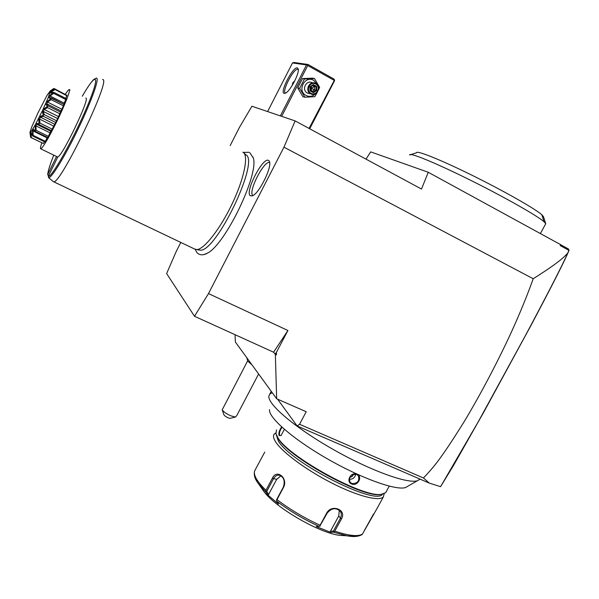 <?xml version="1.0" encoding="UTF-8"?>
<svg xmlns="http://www.w3.org/2000/svg" width="599" height="599" viewBox="0 0 599 599"><rect width="100%" height="100%" fill="white"/><g stroke="black" fill="none" stroke-linecap="round" stroke-linejoin="round"><path stroke-width="0.9" d="M180.816 242.445L176.346 251.206L166.619 273.556L194.495 316.265L208.489 293.6L283.963 147.174L295.135 120.923L251.924 106.233L239.488 127.31L230.173 145.587M253.018 157.073L253.242 157.851C259.374 173.553 225.568 244.1 207.628 253.055L203.488 254.695M268.532 160.442L269.153 161.041C273.099 165.451 258.79 194.593 252.067 195.88L250.367 195.746C244.414 192.608 262.894 156.609 268.532 160.442M295.135 120.923L421.509 189.059L428.248 172.265L370.684 151.876L365.996 159.132M561.098 244.894L562.82 245.912L560.147 245.545L561.098 244.894L428.248 172.265M562.82 245.912L568.399 248.959L568.908 250.33L560.147 245.545M283.963 147.174L533.2 278.737C558.478 262.811 563.996 257.218 567.71 253.137L568.908 250.33M569.05 250.053L568.953 250.457C565.471 259.27 552.682 284.503 530.594 326.148L483.805 412.082L453.623 465.273L440.587 486.68L478.189 421.891L525.675 335.103C548.512 292.252 562.521 264.938 567.71 253.137M440.587 486.68L429.341 483.131L297.119 425.956L299.537 424.279L423.463 477.987C432.92 467.767 439.209 461.732 464.27 421.501C479.567 396.149 497.365 362.56 511.239 332.423C519.925 313.352 527.247 295.449 533.2 278.737M429.341 483.131L423.463 477.987M365.555 455.554L388.676 465.55M420.079 479.133L417.361 480.765C407.208 484.037 368.887 469.99 331.502 448.486C294.064 427.027 267.551 404.1 268.869 396.104L269.827 394.022L272.253 392.712M408.031 486.118L405.523 487.556C395.812 490.753 360.695 478.099 326.665 458.43C292.582 438.812 268.337 417.443 269.498 409.626M284.36 429.333L281.088 435.48L279.052 435.54C278.46 433.137 279.329 430.269 281.657 426.93M276.536 429.857L275.929 433.743L277.891 437.727C288.269 456.588 362.507 497.552 381.009 494.392L385.636 492.73L386.355 491.397M351.718 484.044C345.421 481.596 350.977 471.361 357.019 474.266C363.121 476.527 357.581 486.702 351.718 484.044L351.785 483.513L350.018 482.113C348.588 476.624 350.812 474.079 356.69 474.46L358.374 475.763C359.737 481.072 357.543 483.655 351.785 483.513M280.924 435.593L279.583 435.338C279.052 433.092 279.883 430.419 282.069 427.304M276.184 434.507L278.131 438.468C288.426 457.187 361.871 497.717 380.238 494.587L382.626 494.19M276.244 434.724L278.31 440.901C289.983 462.233 375.858 506.148 382.439 494.227M275.757 432.957L274.372 433.946C272.889 435.593 273.316 438.251 275.66 441.92C282.211 452.2 306.239 470.035 331.801 483.041C357.371 496.099 379.279 501.707 383.367 496.878L384.176 493.718M264.743 452.095L254.852 470.522C253.909 472.461 254.365 475.127 256.222 478.519C258.124 481.94 261.374 485.849 265.963 490.267L265.821 491.914L267.618 494.811L278.535 504.118L276.76 501.221L276.558 499.798L283.357 487.077C285.296 480.653 283.784 476.654 278.805 475.074C276.603 475.112 274.821 476.362 273.458 478.833L266.735 491.45L265.844 491.352M373.529 514.002L364.207 530.834M265.963 490.267L272.358 478.264C276.611 468.508 288.471 478.129 283.462 487.504L276.985 499.626C289.961 509.472 304.337 518.023 320.106 525.271L326.702 513.066C331.651 503.602 347.188 509.951 341.378 519.026L334.789 531.156C348.708 535.791 357.917 536.779 362.417 534.113L377.078 508.386M262.879 490.004L263.35 490.686C273.661 506.275 316.968 532.024 338.794 535.244L346.417 535.783M355.769 536.457L347.038 535.82L333.591 532.204L330.753 532.369L316.22 526.558L319.012 526.371C303.566 519.266 289.482 510.88 276.76 501.221M267.618 494.811L268.599 494.474L266.735 491.45L265.821 491.337M276.468 500.39L276.985 499.626M320.106 525.271L319.814 526.177L319.012 526.371M319.784 526.162L327.256 513.021C331.636 507.9 336.002 507.36 340.374 511.389C341.647 513.508 341.64 515.829 340.337 518.337L333.418 531.081L330.453 531.261L338.734 515.986L339.311 510.213M333.98 531.845L333.418 531.081L333.98 531.845L334.789 531.156M362.417 534.113L361.511 534.914M330.753 532.369L330.453 531.261M320.33 525.832L319.814 526.177M276.446 500.367L276.558 499.798M268.599 494.474L276.671 479.35L280.976 475.756M349.187 479.215C352.774 479.402 354.945 477.717 355.694 474.168M349.704 477.246C351.553 477.186 352.818 476.183 353.492 474.236M299.537 424.279L306.216 411.738L276.656 398.769L235.355 341.999L235.07 334.714M276.656 398.769L275.353 354.376L276.476 354.885L275.353 354.376M208.489 293.6L287.924 330.491L273.578 352.212L275.076 354.039L276.401 352.392L276.476 354.885M287.924 330.491L276.401 352.392M194.495 316.265L273.578 352.212M297.119 425.956L277.584 399.174M246.893 357.858L247.657 361.107L251.258 364.17M247.597 360.957L222.222 409.791C223.24 411.625 226.108 413.639 230.825 415.826L235.414 417.069L229.814 418.401C226.954 417.473 224.984 416.29 223.921 414.845L222.222 409.791M258.618 373.978L236.702 415.699L235.414 417.069M545.487 224.221L545.696 223.607L543.997 221.712C536.974 215.513 502.943 196.262 468.695 179.326C434.41 162.336 409.169 152.139 409.656 154.969L416.567 152.752C416.342 150.05 440.055 159.469 471.892 175.193C503.692 190.871 535.251 208.811 541.87 214.794L543.48 216.643L545.696 223.607M267.611 111.564L292.499 62.94L306.493 64.947L280.339 115.892M297.306 67.867L298.242 69.027C299.515 73.34 290.418 90.741 285.701 93.062L284.203 93.437C279.351 92.845 292.806 66.571 297.306 67.867M292.499 62.94L293.899 62.483L307.953 64.467L306.493 64.947M307.953 64.467L334.152 79.173L334.556 80.693L309.698 128.778M334.519 79.966L309.047 128.426M281.65 116.341L307.744 65.523L333.965 80.236M307.744 65.523L307.377 64.729M285.813 92.995L285.581 92.95C281.231 92.186 293.6 68.144 297.725 69.372L298.309 69.739M292.237 85.387L292.769 82.774L294.715 80.947M294.581 81.209L292.379 85.155M317.23 92.366L314.812 96.701L304.854 97.203L302.869 96.701L297.703 87.903L302.488 78.596L312.431 78.14L314.475 78.514L319.619 87.387L318.466 89.887M304.854 97.203L299.657 88.345L304.472 78.971L302.488 78.596M304.472 78.971L314.475 78.514M315.576 93.721C312.7 96.506 309.511 97.083 306.014 95.436C296.745 90.823 304.884 74.965 313.764 80.378L317.485 84.976M312.004 82.617C306.029 79.757 301.342 90.037 307.28 92.972L309.586 93.609M299.657 88.345L297.703 87.903M310.544 93.736L310.881 93.908C316.901 97.001 321.873 86.555 315.815 83.508L315.321 83.268C309.286 80.378 304.547 90.778 310.544 93.736M310.963 93.264C305.303 90.434 310.289 80.753 315.71 84.055C321.341 86.907 316.377 96.536 310.963 93.264M310.02 90.868L313.412 92.74L316.729 90.539L316.654 86.458L313.255 84.571L309.938 86.78L310.02 90.868L310.432 90.494L310.342 87.057L310.432 90.494L313.24 92.029L315.995 90.194L315.935 86.788L313.12 85.23M313.412 92.74L313.24 92.029L310.432 90.471M309.938 86.78L310.364 87.057L313.157 85.2L310.364 87.057M313.255 84.571L313.157 85.2M316.654 86.458L314.378 86.466L311.293 88.218L314.445 89.85L312.109 91.4M316.729 90.539L314.445 89.85L314.378 86.466L312.678 85.522M311.585 91.115L311.293 88.218L310.402 88.847M310.379 87.701L311.293 88.218L311.36 86.398M281.582 84.272L286.105 75.429M194.428 248.944L196.801 249.596C204.034 249.461 219.975 229.305 231.918 204.281C243.935 179.288 248.78 156.069 243.344 152.46L245.8 154.744C260.063 160.667 215.999 252.621 200.073 250.18L197.648 249.483M243.344 152.46L242.85 152.161M57.429 183.616L53.603 181.722C59.885 185.578 111.017 79.674 102.893 79.57L102.586 79.487M48.414 176.054L47.748 174.399L56.553 156.504M85.852 98.034L86.009 98.109C89.843 98.917 62.408 156.159 57.833 156.901L48.309 176.271L48.601 177.626L53.378 181.684M65.351 94.245C67.283 91.213 68.556 89.655 69.177 89.558C71.139 88.929 64.932 105.027 56.486 122.181C48.302 138.579 43.061 147.459 40.777 148.837L57.744 157.088M41.81 142.929C40.462 146.837 40.118 148.807 40.777 148.837M31.687 133.749L31.462 133.27L31.096 133.719L31.328 137.62L43.472 143.55L30.646 137.411L30.631 132.409L35.296 124.802L42.349 110.875L48.339 97.435L50.294 90.891L47.059 95.323L37.999 112.814L31.717 126.988L29.965 132.327L29.995 132.776L30.631 132.409M43.472 143.55L44.453 141.776M33.027 128.815L35.468 131.495L33.656 129.886L33.005 130.956L33.117 135.352L45.352 141.334L44.888 141.993L32.668 136.018L32.488 129.713M45.352 141.334L47.388 137.388M47.658 137.523L50.922 131.308M50.945 131.316L56.613 120.796L63.973 104.428L51.387 97.877M63.741 104.099L66.145 98.588L53.955 92.411L49.957 93.055M65.733 98.371L66.923 95.323L54.831 89.184L50.368 91.003M66.399 95.054L54.472 88.719L54.09 89.139M50.294 90.891L53.805 88.502L54.472 88.719M50.159 92.396L54.232 89.101L66.886 95.735M54.771 89.588L51.462 91.976L52.615 92.56M51.462 91.976L51.229 92.763L53.955 92.411M48.789 96.297L53.199 92.628L53.618 93.362L65.83 99.539M53.618 93.362L50.061 96.005L64.115 103.095M50.061 96.005L49.53 97.36L63.973 104.428M46.348 102.152L50.803 98.7L51.117 99.629L63.412 105.813M50.803 98.7L48.339 97.435M51.701 98.243L50.863 98.565M51.117 99.629L47.538 102.085L61.667 109.175M47.538 102.085L46.767 103.837L60.903 110.927M46.767 103.837L48.324 105.978L60.656 112.163M43.121 109.243L47.328 106.592L47.568 107.625L59.915 113.803M47.328 106.592L45.696 103.627M48.324 105.978L47.403 106.427M47.568 107.625L44.191 109.46L58.365 116.535M44.191 109.46L43.27 111.399L57.452 118.467M43.27 111.399L44.251 114.649L56.613 120.796M39.519 116.67L43.21 115.293L43.42 116.341L55.782 122.488M43.21 115.293L42.349 110.875M44.251 114.649L43.293 115.12M43.42 116.341L40.44 117.194L54.629 124.233M40.44 117.194L39.497 119.066L53.678 126.097M39.497 119.066L39.998 123.124L52.353 129.227M36.007 123.476L38.98 123.686L39.205 124.652L51.551 130.747M38.98 123.686L38.725 118.243M39.998 123.124L39.055 123.529M39.205 124.652L36.779 124.307L35.925 125.872L50.069 132.843M35.925 125.872L36.127 130.32L48.437 136.37M35.468 131.495L47.763 137.53M35.184 130.694L35.296 124.802M36.127 130.32L35.244 130.575M33.005 130.956L47.089 137.867M33.117 135.352L32.331 135.381M31.096 133.719L31.799 134.064M31.328 137.62L30.661 137.403L29.995 132.776M30.519 136.55L29.95 132.596M30.946 132.035L32.286 135.449M269.64 162.561C264.002 160.113 247.604 192.429 252.898 195.514M279.052 435.54L279.583 435.338M256.29 480.376L258.274 483.468L265.821 491.914M272.358 478.264L276.671 479.35M283.462 487.504L283.357 487.077M326.702 513.066L327.256 513.021M341.378 519.026L338.734 515.986M543.997 221.712L541.87 214.794M82.31 96.229C96.873 70.832 100.894 73.991 87.342 106.173C73.954 138.212 51.394 178.367 48.309 176.271M47.748 174.399C48.032 170.977 50.031 164.56 53.753 155.141C50.076 164.366 48.047 170.872 47.658 174.661M82.303 96.222C87.065 87.971 90.868 82.407 93.706 79.525L96.177 78.17C100.123 76.605 92.224 99.591 78.798 127.609C65.426 155.62 51.185 178.914 48.601 177.626M269.827 394.022L271.242 391.334M405.523 487.556L417.361 480.765M389.23 486.141L385.636 492.73M381.009 494.392L380.238 494.587M263.35 490.686L258.274 483.468C256.776 481.289 253.182 476.707 254.612 471.121M376.404 509.622L383.367 496.878M338.794 535.244L347.038 535.82C350.22 536.345 356.862 537.595 362.118 534.525M540.365 233.565L545.741 223.749M307.616 93.145L310.881 93.908M253.242 157.851L249.79 152.693M207.628 253.055C203.113 255.571 199.527 255.384 196.869 252.493L195.289 249.401M249.004 152.296L243.246 152.393M200.073 250.18L196.801 249.596M53.603 181.722L195.573 249.491M69.177 89.558L70.031 90M50.997 131.346L37.512 124.689M47.703 137.545L35.341 131.481"/></g></svg>
